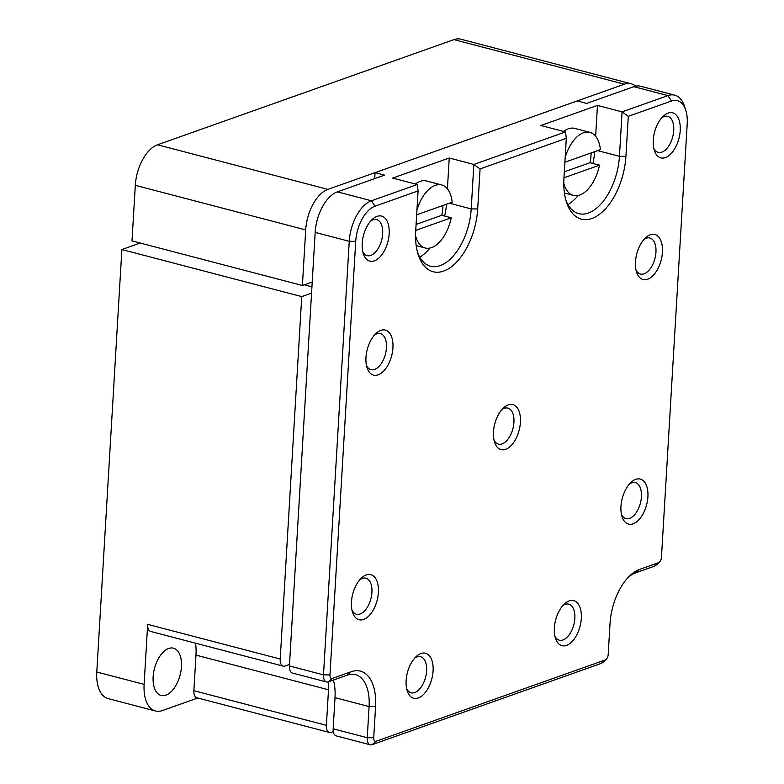 <?xml version="1.0" encoding="UTF-8"?>
<svg xmlns="http://www.w3.org/2000/svg" width="784" height="784" viewBox="0 0 784 784"><rect width="100%" height="100%" fill="white"/><g stroke="black" fill="none" stroke-linecap="round" stroke-linejoin="round"><path stroke-width="1.18" d="M635.638 86.171A34.917 18.904 104.7 0 0 631.208 83.79A34.917 18.904 104.7 0 0 624.348 84.211L327.898 189.385A34.917 18.904 104.7 0 0 305.701 229.908L302.399 285.494L132.006 240.904L135.309 185.318A34.917 18.904 -75.3 0 1 157.506 144.795L327.898 189.385M312.218 282.005L302.399 285.494M624.348 84.211L453.956 39.621L157.506 144.795M453.956 39.621A34.917 18.904 -75.3 0 1 460.816 39.2L631.208 83.79M153.135 676.827A24.441 13.23 104.7 0 0 161.102 695.457A24.441 13.23 104.7 0 0 181.437 666.792A24.441 13.23 104.7 0 0 173.47 648.172A24.441 13.23 104.7 0 0 153.135 676.827M280.211 659.03L301.742 296.607L121.883 249.547L96.785 672.006L144.119 684.383L147.676 624.358L280.211 659.03A9.31 5.037 104.7 0 0 283.24 666.126A9.31 5.037 104.7 0 0 285.072 666.008L289.502 664.44M328.486 681.806A41.895 22.677 -75.3 0 1 328.506 689.783L195.98 655.101L193.864 690.675L326.399 725.357A9.31 5.037 104.7 0 0 329.427 732.452A9.31 5.037 104.7 0 0 331.26 732.334L333.288 731.609M197.764 697.995L162.347 710.569A34.917 18.904 104.7 0 1 155.487 710.99L108.153 698.603A34.917 18.904 -75.3 0 1 96.785 672.006M301.742 296.607L311.562 293.128M326.399 725.357L328.506 689.783M121.883 249.547L140.199 243.05M304.3 284.817L311.934 286.817M195.98 655.101A41.895 22.677 104.7 0 0 195.53 643.174M283.24 666.126L150.714 631.443A9.31 5.037 -75.3 0 1 147.676 624.358M144.119 684.383A34.917 18.904 104.7 0 0 155.487 710.99M329.427 732.452L196.902 697.77A9.31 5.037 -75.3 0 1 193.864 690.675M662.431 252.232A23.275 12.603 -75.3 0 1 651.141 277.281A23.275 12.603 -75.3 0 1 636.598 272.195A23.275 12.603 -75.3 0 1 635.481 261.797A23.275 12.603 -75.3 0 1 645.614 237.738A23.275 12.603 -75.3 0 1 662.431 252.232M636 269.951A18.62 10.084 104.7 0 0 640.459 274.037A18.62 10.084 104.7 0 0 655.953 252.203A18.62 10.084 104.7 0 0 649.887 238.013A18.62 10.084 104.7 0 0 643.997 239.404M647.907 496.811A23.275 12.603 -75.3 0 1 636.608 521.86A23.275 12.603 -75.3 0 1 622.075 516.774A23.275 12.603 -75.3 0 1 620.957 506.376A23.275 12.603 -75.3 0 1 631.091 482.317A23.275 12.603 -75.3 0 1 647.907 496.811M621.477 514.52A18.62 10.084 104.7 0 0 625.926 518.616A18.62 10.084 104.7 0 0 641.42 496.782A18.62 10.084 104.7 0 0 635.354 482.591A18.62 10.084 104.7 0 0 629.464 483.983M392.931 347.851A23.275 12.603 -75.3 0 1 381.632 372.89A23.275 12.603 -75.3 0 1 367.098 367.804A23.275 12.603 -75.3 0 1 365.981 357.406A23.275 12.603 -75.3 0 1 376.114 333.347A23.275 12.603 -75.3 0 1 392.931 347.851M366.5 365.56A18.62 10.084 104.7 0 0 370.959 369.656A18.62 10.084 104.7 0 0 386.453 347.812A18.62 10.084 104.7 0 0 380.387 333.621A18.62 10.084 104.7 0 0 374.497 335.013M378.398 592.43A23.275 12.603 -75.3 0 1 367.108 617.469A23.275 12.603 -75.3 0 1 352.565 612.382A23.275 12.603 -75.3 0 1 351.448 601.985A23.275 12.603 -75.3 0 1 361.581 577.926A23.275 12.603 -75.3 0 1 378.398 592.43M351.977 610.138A18.62 10.084 104.7 0 0 356.426 614.235A18.62 10.084 104.7 0 0 371.92 592.39A18.62 10.084 104.7 0 0 365.854 578.2A18.62 10.084 104.7 0 0 359.964 579.592M680.218 130.565A23.275 12.603 -75.3 0 1 668.919 155.614A23.275 12.603 -75.3 0 1 654.385 150.528A23.275 12.603 -75.3 0 1 653.268 140.13A23.275 12.603 -75.3 0 1 663.401 116.071A23.275 12.603 -75.3 0 1 680.218 130.565M653.787 148.284A18.62 10.084 104.7 0 0 658.237 152.37A18.62 10.084 104.7 0 0 673.73 130.536A18.62 10.084 104.7 0 0 667.664 116.346A18.62 10.084 104.7 0 0 661.774 117.737M389.158 233.828A23.275 12.603 -75.3 0 1 377.859 258.877A23.275 12.603 -75.3 0 1 363.325 253.791A23.275 12.603 -75.3 0 1 362.198 243.393A23.275 12.603 -75.3 0 1 372.341 219.324A23.275 12.603 -75.3 0 1 389.158 233.828M362.727 251.537A18.62 10.084 104.7 0 0 367.177 255.633A18.62 10.084 104.7 0 0 382.67 233.799A18.62 10.084 104.7 0 0 376.604 219.608A18.62 10.084 104.7 0 0 370.714 220.99M520.419 422.331A23.275 12.603 -75.3 0 1 509.12 447.38A23.275 12.603 -75.3 0 1 494.586 442.284A23.275 12.603 -75.3 0 1 493.469 431.896A23.275 12.603 -75.3 0 1 503.602 407.827A23.275 12.603 -75.3 0 1 520.419 422.331M493.989 440.04A18.62 10.084 104.7 0 0 498.438 444.136A18.62 10.084 104.7 0 0 513.932 422.302A18.62 10.084 104.7 0 0 507.865 408.111A18.62 10.084 104.7 0 0 501.985 409.493M581.316 618.38A23.275 12.603 -75.3 0 1 570.027 643.429A23.275 12.603 -75.3 0 1 555.493 638.333A23.275 12.603 -75.3 0 1 554.366 627.945A23.275 12.603 -75.3 0 1 564.509 603.876A23.275 12.603 -75.3 0 1 581.316 618.38M554.896 636.089A18.62 10.084 104.7 0 0 559.345 640.185A18.62 10.084 104.7 0 0 574.839 618.351A18.62 10.084 104.7 0 0 568.772 604.16A18.62 10.084 104.7 0 0 562.883 605.542M433.091 670.967A23.275 12.603 -75.3 0 1 421.802 696.016A23.275 12.603 -75.3 0 1 407.259 690.92A23.275 12.603 -75.3 0 1 406.141 680.532A23.275 12.603 -75.3 0 1 416.275 656.463A23.275 12.603 -75.3 0 1 433.091 670.967M406.671 688.675A18.62 10.084 104.7 0 0 411.12 692.772A18.62 10.084 104.7 0 0 426.614 670.937A18.62 10.084 104.7 0 0 420.547 656.747A18.62 10.084 104.7 0 0 414.658 658.129M606.169 659.373L603.043 662.235A9.31 5.037 -75.3 0 1 601.181 663.421L372.106 744.682A9.31 5.037 -75.3 0 1 370.273 744.8A9.31 5.037 -75.3 0 1 367.245 737.705L369.097 706.58A41.895 22.677 104.7 0 0 355.446 674.652A41.895 22.677 104.7 0 0 347.214 675.161L328.349 681.855A9.31 5.037 -75.3 0 1 326.526 681.962A9.31 5.037 -75.3 0 1 323.488 674.867L349.252 241.305A34.917 18.904 -75.3 0 1 371.44 200.782L417.255 184.524L392.647 178.086L449.242 158.005L473.85 164.444L565.48 131.937L540.872 125.499L597.467 105.419L622.075 111.857L667.899 95.609A34.917 18.904 -75.3 0 1 674.75 95.178A34.917 18.904 -75.3 0 1 684.452 106.193L685.765 110.221A30.262 16.386 104.7 0 0 671.418 101.038L628.298 116.336L625.916 156.359A53.537 28.979 -75.3 0 1 599.936 213.963A53.537 28.979 -75.3 0 1 566.509 202.262A53.537 28.979 -75.3 0 1 563.931 178.35L566.313 138.327L480.073 168.923L477.691 208.946A53.537 28.979 -75.3 0 1 451.711 266.55A53.537 28.979 -75.3 0 1 418.274 254.849A53.537 28.979 -75.3 0 1 415.706 230.937L418.088 190.914L374.968 206.212A30.262 16.386 104.7 0 0 355.73 241.335L329.966 674.906A4.655 2.519 104.7 0 0 332.406 678.395L351.271 671.702A46.55 25.206 -75.3 0 1 375.575 706.609L373.723 737.744A4.655 2.519 104.7 0 0 376.153 741.233L605.228 659.961A4.655 2.519 104.7 0 0 606.169 659.373A4.655 2.519 104.7 0 0 608.188 654.562L610.04 623.427A46.55 25.206 -75.3 0 1 630.307 575.299A46.55 25.206 -75.3 0 1 639.636 569.4L658.501 562.706A4.655 2.519 104.7 0 0 659.432 562.118A4.655 2.519 104.7 0 0 661.461 557.306L687.215 123.735A30.262 16.386 104.7 0 0 685.765 110.221M671.418 101.038L667.899 95.609L633.815 86.691L586.657 103.419L577.191 100.94L375.056 172.656L384.523 175.126L337.365 191.864L371.44 200.782L374.968 206.212M355.73 241.335L349.252 241.305L315.168 232.387L289.414 665.959L323.488 674.867L329.966 674.906M315.168 232.387A34.917 18.904 -75.3 0 1 337.365 191.864M633.815 86.691A34.917 18.904 -75.3 0 1 640.675 86.26L674.75 95.178M370.273 744.8L336.199 735.882A9.31 5.037 -75.3 0 1 333.161 728.787L367.245 737.705L373.723 737.744M375.575 706.609L369.097 706.58L335.013 697.662L333.161 728.787M335.013 697.662A41.895 22.677 104.7 0 0 333.347 680.081M326.526 681.962L292.442 673.054A9.31 5.037 -75.3 0 1 289.414 665.959M374.703 178.615L375.056 172.656M417.647 252.742A48.882 26.46 104.7 0 0 430.543 266.237A48.882 26.46 104.7 0 0 471.213 208.916L473.85 164.444L480.073 168.923M447.409 188.826L449.242 158.005M419.754 257.201A48.882 26.46 104.7 0 0 429.926 248.077M444.665 216.051A48.882 26.46 104.7 0 0 446.478 204.232M565.872 200.155A48.882 26.46 104.7 0 0 578.768 213.65A48.882 26.46 104.7 0 0 619.438 156.33L622.075 111.857L628.298 116.336M595.634 136.24L597.467 105.419M567.979 204.614A48.882 26.46 104.7 0 0 578.151 195.49M592.89 163.464A48.882 26.46 104.7 0 0 594.703 151.645M659.432 562.118L656.316 564.98A9.31 5.037 -75.3 0 1 654.444 566.166L635.579 572.859A41.895 22.677 104.7 0 0 628.719 576.848M566.313 138.327L565.48 131.937M417.255 184.524L418.088 190.914M591.146 152.909A32.585 17.64 -75.3 0 1 591.067 154.722A32.585 17.64 -75.3 0 1 590.009 162.719L599.476 165.189A32.585 17.64 104.7 0 1 573.427 195.412L564.431 193.06M563.784 183.074A32.585 17.64 104.7 0 0 573.427 195.412M563.97 177.792L599.476 165.189M564.892 162.229L600.397 149.626A32.585 17.64 104.7 0 0 589.921 132.369A32.585 17.64 104.7 0 0 565.176 157.388M589.921 132.369L574.78 128.4A32.585 17.64 104.7 0 0 563.618 131.447M564.323 171.833L590.009 162.719M442.921 205.496A32.585 17.64 -75.3 0 1 442.842 207.309A32.585 17.64 -75.3 0 1 441.784 215.306L451.251 217.776A32.585 17.64 104.7 0 1 425.202 247.999L416.206 245.647M415.559 235.661A32.585 17.64 104.7 0 0 425.202 247.999M415.745 230.378L451.251 217.776M416.667 214.816L452.172 202.213A32.585 17.64 104.7 0 0 441.696 184.955A32.585 17.64 104.7 0 0 416.951 209.975M441.696 184.955L426.545 180.986A32.585 17.64 104.7 0 0 415.393 184.034M416.098 224.42L441.784 215.306M305.701 229.908L135.309 185.318M449.389 203.203L471.213 208.916L477.691 208.946M597.614 150.616L619.438 156.33L625.916 156.359M639.636 569.4L635.579 572.859M658.501 562.706L654.444 566.166M601.181 663.421L605.228 659.961M372.106 744.682L376.153 741.233M347.214 675.161L351.271 671.702M328.349 681.855L332.406 678.395"/></g></svg>
